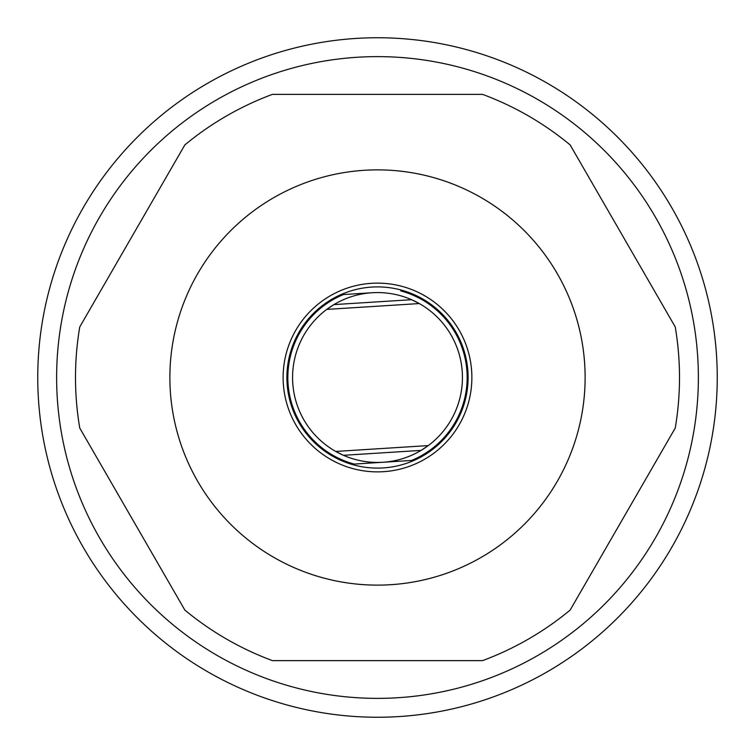 <?xml version="1.0" encoding="UTF-8"?>
<svg xmlns="http://www.w3.org/2000/svg" width="755" height="755" viewBox="0 0 755 755"><rect width="100%" height="100%" fill="white"/><g stroke="black" fill="none" stroke-linecap="round" stroke-linejoin="round"><path stroke-width="1.13" d="M377.5 698.375A320.875 320.875 0 0 0 698.375 377.5A320.875 320.875 0 0 0 377.5 56.625A320.875 320.875 0 0 0 56.625 377.5A320.875 320.875 0 0 0 377.5 698.375M377.5 37.75A339.75 339.75 0 0 1 717.25 377.5A339.75 339.75 0 0 1 377.5 717.25A339.75 339.75 0 0 1 37.75 377.5A339.75 339.75 0 0 1 377.5 37.75M377.5 585.125A207.625 207.625 0 0 0 585.125 377.5A207.625 207.625 0 0 0 377.5 169.875A207.625 207.625 0 0 0 169.875 377.5A207.625 207.625 0 0 0 377.5 585.125M377.5 660.625L482.596 660.625A302 302 0 0 0 570.148 610.078L675.244 428.047A302 302 0 0 0 675.244 326.953L570.148 144.922A302 302 0 0 0 482.596 94.375L272.404 94.375A302 302 0 0 0 184.852 144.922L79.756 326.953A302 302 0 0 0 79.756 428.047L184.852 610.078A302 302 0 0 0 272.404 660.625L377.5 660.625L272.404 660.625M571.695 147.602L570.148 144.922M377.5 94.375L272.404 94.375M383.219 467.921A90.6 90.6 0 0 0 467.921 371.781A90.6 90.6 0 0 0 371.781 287.079A90.6 90.6 0 0 0 287.079 383.219A90.6 90.6 0 0 0 383.219 467.921M371.545 283.314A94.375 94.375 0 0 1 471.686 371.545A94.375 94.375 0 0 1 383.455 471.686A94.375 94.375 0 0 1 283.314 383.455A94.375 94.375 0 0 1 371.545 283.314M400.782 290.92A89.656 89.656 0 0 1 411.513 460.456L382.861 462.268A84.938 84.938 0 0 0 428.274 445.592L421.101 450.395L343.431 455.303L335.711 451.443A84.938 84.938 0 0 0 382.861 462.268L354.218 464.08A89.656 89.656 0 0 1 343.487 294.544L372.139 292.732A84.938 84.938 0 0 0 335.711 451.443L428.274 445.592A84.938 84.938 0 0 0 372.139 292.732L343.487 294.544M411.513 460.456L354.218 464.08M373.008 306.483L326.726 309.408L333.899 304.605L411.569 299.697L419.289 303.557L373.008 306.483"/></g></svg>

